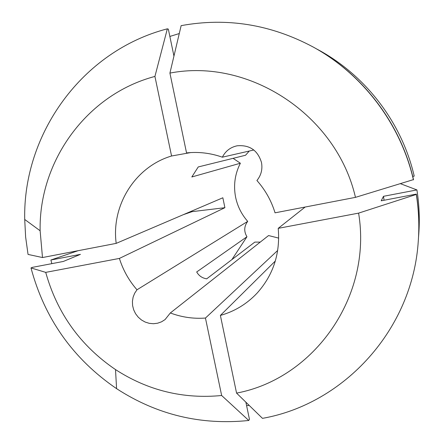 <?xml version="1.0" encoding="UTF-8"?>
<svg xmlns="http://www.w3.org/2000/svg" width="444" height="444" viewBox="0 0 444 444"><rect width="100%" height="100%" fill="white"/><g stroke="black" fill="none" stroke-linecap="round" stroke-linejoin="round"><path stroke-width="0.67" d="M253.829 149.994L222.361 157.187C225.497 151.032 230.425 147.236 237.14 145.799C249.628 144.722 257.742 150.288 261.488 162.498C262.698 169.253 261.172 175.252 256.915 180.508C265.296 189.965 271.339 200.738 275.047 212.826L355.461 197.364L413.503 179.598C400.716 124.009 363.181 74.437 313.686 47.303L313.236 47.053C362.926 74.292 400.61 124.065 413.447 179.87M169.863 36.441L179.276 33.544M316.383 48.818C364.874 74.281 401.82 122.183 414.213 176.135L412.737 176.418M183.455 214.619L192.169 211.633L224.897 207.698L222.849 197.774L116.195 243.373C111.072 205.511 135.093 166.778 171.562 155.999L190.792 152.564M355.461 197.364C336.563 114.902 249.012 57.665 169.919 73.099L186.536 152.908C198.69 151.643 210.634 153.069 222.361 157.187M224.897 207.698L119.403 258.419C123.066 270.107 128.927 280.564 136.985 289.788L247.708 221.378C241.586 214.419 237.562 206.405 235.636 197.341C233.311 185.409 234.887 174.042 240.365 163.231L191.819 176.973L198.235 166.95L245.538 155.256L249.278 151.032M231.89 259.607L246.953 236.752C243.778 231.396 244.028 226.274 247.708 221.378M305.167 207.032L278.216 228.349L358.602 213.126L416.3 194.433L416.344 194.1L381.207 200.805L383.505 196.309L416.91 189.915L400.577 183.755M416.91 189.915C419.375 205.594 419.919 221.279 418.542 236.963M249.195 405.416L246.587 405.588M51.843 263.647L50.888 260.012L80.436 254.357L63.337 261.455L32.451 267.344L30.991 267.926L45.721 272.372L119.403 258.419M78.083 250.699L50.888 260.012M192.169 211.633L192.002 210.961M278.71 238.112L268.559 235.553L170.335 312.964C181.713 317.244 193.418 318.936 205.45 318.048L277.7 250.449M278.216 228.349C280.386 253.413 273.321 275.03 257.021 293.207C246.797 304.023 234.582 311.427 220.385 315.429L275.33 261.011M260.251 242.102L254.812 242.108L206.688 278.843C202.17 278.077 198.84 275.785 196.692 271.956L246.953 236.752M240.365 163.231L233.094 158.33M383.505 196.309L384.06 200.261M416.344 194.1C418.753 209.402 419.419 224.72 418.348 240.043L418.309 240.559C412.981 329.132 344.422 403.901 262.476 418.353L236.563 393.106C314.13 378.621 372.483 296.431 358.602 213.126M205.45 318.048L221.65 395.504L248.768 420.479L249.439 419.314L245.882 402.192M416.3 194.433C418.72 209.796 419.391 225.169 418.309 240.559M248.768 420.479C200.921 425.408 156.865 414.801 116.589 388.661C73.171 359.002 44.639 318.759 30.991 267.926M169.919 73.099L181.146 25.641C226.851 17.283 270.879 24.42 313.236 47.053M221.65 395.504C183.344 399.212 147.957 390.57 115.507 369.58C80.436 345.715 57.171 313.314 45.721 272.372M220.385 315.429L236.563 393.106M136.985 289.788L134.654 293.251L133.111 297.164L132.417 301.354L132.606 305.633L133.672 309.807L135.559 313.703L138.195 317.138L141.453 319.969L145.194 322.067L149.256 323.337L153.458 323.726L157.609 323.21L161.533 321.817L165.051 319.597L170.335 312.964M171.562 155.999L154.923 76.429C86.569 94.478 38.733 161.283 40.127 230.758L42.491 257.542L28.044 254.418L25.624 237.007L24.714 219.458C22.838 133.949 82.068 50.955 167.344 28.821L168.343 29.138L173.943 56.077M154.923 76.429L167.344 28.821M42.491 257.542L116.195 243.373M115.507 369.58L116.589 388.661M40.127 230.758L24.714 219.458"/></g></svg>

